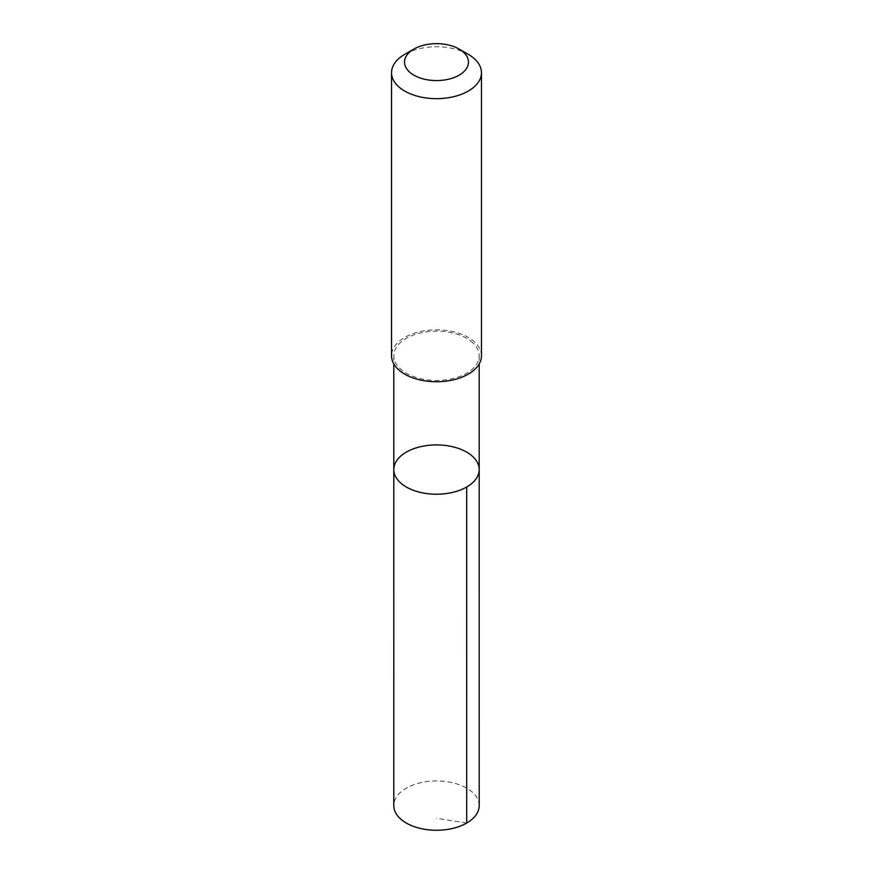 <?xml version="1.0" encoding="UTF-8"?>
<svg xmlns="http://www.w3.org/2000/svg" width="873" height="873" viewBox="0 0 873 873"><rect width="100%" height="100%" fill="white"/><g stroke="black" fill="none" stroke-linecap="round" stroke-linejoin="round"><path stroke-width="0.65" stroke-dasharray="4.37 3.27" d="M479.212 805.604A42.712 24.662 0 0 0 472.991 792.793A42.712 24.662 0 0 0 424.976 781.859A42.712 24.662 0 0 0 393.788 805.604M472.991 342.98A42.701 24.651 0 0 0 424.987 332.046A42.701 24.651 0 0 0 393.799 355.78A42.701 24.651 0 0 0 400.009 368.581A42.701 24.651 0 0 0 448.013 379.515A42.701 24.651 0 0 0 479.201 355.78A42.701 24.651 0 0 0 472.991 342.98M393.799 469.576A42.701 24.651 180 0 1 424.987 445.83A42.701 24.651 180 0 1 472.991 456.765A42.701 24.651 180 0 1 479.201 469.576M481.459 355.78A44.96 25.961 0 0 0 436.5 329.819A44.96 25.961 0 0 0 391.541 355.78M468.288 54.355A44.96 25.961 0 0 0 404.712 54.355M466.706 823.043L436.5 818.296M393.799 355.78L393.799 363.899M479.201 355.78L479.201 363.899"/><path stroke-width="1.31" d="M472.991 456.765A42.701 24.651 180 0 1 479.201 469.576A42.701 24.651 180 0 1 436.5 494.227A42.701 24.651 180 0 1 393.799 469.576A42.701 24.651 180 0 1 424.987 445.83A42.701 24.651 180 0 1 472.991 456.765M393.788 805.604A42.712 24.662 0 0 0 400.009 818.416A42.712 24.662 0 0 0 448.024 829.35A42.712 24.662 0 0 0 479.212 805.604L479.201 469.576A42.701 24.651 180 0 1 436.5 494.227A42.701 24.651 180 0 1 393.799 469.576L393.788 805.604M413.889 49.063L404.712 54.355A44.96 25.961 0 0 0 391.541 72.71L391.541 355.78A44.96 25.961 0 0 0 398.088 369.257A44.96 25.961 0 0 0 448.624 380.77A44.96 25.961 0 0 0 481.459 355.78L481.459 72.71A44.96 25.961 0 0 0 468.288 54.355L459.111 49.063A31.985 18.464 0 0 0 413.889 49.063A31.985 18.464 0 0 0 409.175 71.706A31.985 18.464 0 0 0 456.252 76.638A31.985 18.464 0 0 0 459.111 49.063M391.541 72.71A44.96 25.961 0 0 0 398.088 86.187A44.96 25.961 0 0 0 448.624 97.7A44.96 25.961 0 0 0 481.459 72.71M466.695 487.003L466.706 823.043M393.799 363.899L393.799 469.576M479.201 363.899L479.201 469.576"/></g></svg>
